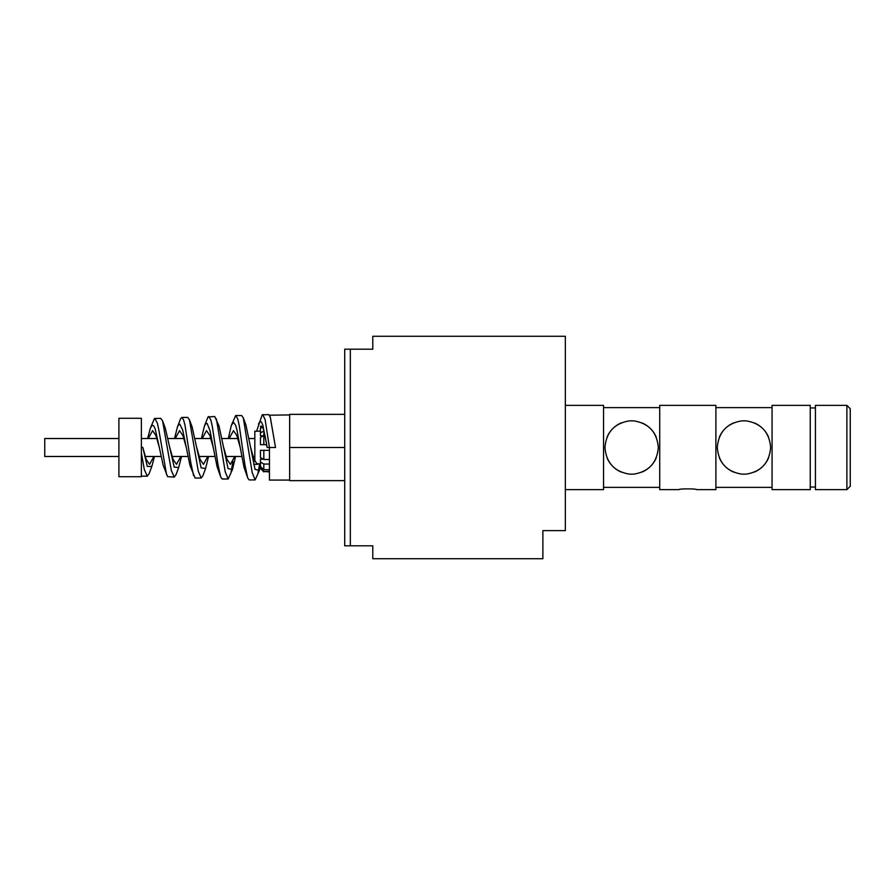 <?xml version="1.0" encoding="UTF-8"?>
<svg xmlns="http://www.w3.org/2000/svg" width="895" height="895" viewBox="0 0 895 895"><rect width="100%" height="100%" fill="white"/><g stroke="black" fill="none" stroke-linecap="round" stroke-linejoin="round"><path stroke-width="1.34" d="M269.44 464.035L263.824 464.035A4138.424 2432.498 180 0 1 260.445 462.044L260.445 459.202L263.331 459.202M260.445 450.308L263.824 450.308L260.445 450.308L260.445 457.502A4138.424 2432.498 -0 0 0 263.824 459.493L263.824 450.308L269.44 450.308M263.331 435.798L260.445 435.798L260.445 432.956A4138.424 2432.498 0 0 1 263.824 430.965L263.824 430.226A25.183 3.009 82.8 0 1 264.003 430.965L263.779 435.462L264.987 435.507L266.699 444.692L260.445 444.692L263.824 444.692L263.824 435.507A4138.424 2432.498 180 0 0 260.445 437.498L260.445 444.692M260.445 431.211L254.829 431.211L254.829 461.496M266.475 444.692L267.191 447.5L269.44 447.5L269.44 480.078L289.656 480.078M289.656 414.922L269.44 415.202M270.279 417.036L275.526 447.5L270.212 416.846L268.612 414.598L262.201 414.832L256.608 431.211M141.365 476.711L141.365 418.289L118.901 418.289L118.901 476.711L141.365 476.711M148.257 438.516L152.586 430.652L155.954 435.585L159.344 447.556L155.171 428.94L153.716 425.819L152.262 425.181L150.382 428.078L147.641 438.516M180.824 456.484L176.505 464.348L173.127 459.415L169.748 447.433M153.873 456.484L149.543 464.348L146.176 459.415L142.775 447.355L141.365 447.366M175.23 438.516L179.548 430.652L182.927 435.585L186.305 447.545L182.748 430.226L179.861 424.208L178.418 425.013L177.411 427.072L174.525 438.516M202.192 438.516L206.521 430.652L209.889 435.585L213.267 447.534L210.001 430.696L207.148 423.458L205.727 423.659L204.306 426.445L201.42 438.516M207.785 456.484L203.456 464.348L200.088 459.415L196.721 447.5M229.154 438.516L233.483 430.652L236.851 435.585L240.229 447.511L236.962 430.047L235.553 425.08L233.427 422.283L231.302 425.539L228.315 438.516M234.736 456.484L230.407 464.348L227.039 459.415L223.672 447.5M259.337 431.211L260.445 430.652M258.476 463.789L257.368 464.348L253.99 459.415L250.622 447.5L245.924 425.002L243.295 417.842L241.65 415.537L235.676 415.537L231.481 425.047M679.036 489.632C678.5 488.625 697.104 488.625 696.567 489.632C697.104 488.625 678.5 488.625 679.036 489.632L659.716 489.632L659.716 405.368L715.888 405.368L715.888 489.632L696.567 489.632M846.883 447.5L846.883 489.632L850.25 486.253L850.25 408.746L846.883 405.368L846.883 447.5M846.883 405.368L815.423 405.368L815.423 489.632L846.883 489.632M565.349 530.634L542.885 530.634L565.349 530.634L565.349 336.285L372.79 336.285L372.79 349.195L344.709 349.195L344.709 545.805L344.709 480.637L289.656 480.637L289.656 414.363L344.709 414.363L344.709 349.195M344.709 545.805L372.79 545.805L372.79 558.715L542.885 558.715L542.885 530.634M565.349 405.368L603.543 405.368L603.543 489.632L565.349 489.632M604.953 447.5C606.239 432.419 614.216 423.57 628.861 420.963A26.682 26.682 0 0 1 634.398 420.963C649.054 423.57 657.019 432.419 658.317 447.5C657.019 462.581 649.054 471.43 634.398 474.037A26.682 26.682 0 0 1 628.861 474.037C614.216 471.43 606.239 462.581 604.953 447.5M717.287 447.5C718.584 432.419 726.55 423.57 741.205 420.963A26.682 26.682 0 0 1 746.743 420.963C761.388 423.57 769.364 432.419 770.651 447.5C769.364 462.581 761.388 471.43 746.743 474.037A26.682 26.682 0 0 1 741.205 474.037C726.55 471.43 718.584 462.581 717.287 447.5M772.061 405.368L772.061 489.632L810.255 489.632L810.255 405.368L772.061 405.368M269.44 471.452L263.824 471.452A4138.424 3935.874 180 0 1 260.445 468.219L260.445 466.485A4138.424 3935.874 -0 0 0 263.824 469.718L263.824 464.035M269.44 471.933L263.824 471.452M263.824 469.718L269.44 469.718M263.824 459.493L269.44 459.493M260.445 432.956L260.445 428.515L262.324 426.714L263.824 430.226M260.445 462.044L260.445 466.485M260.445 428.515L261.239 426.02L261.195 427.799M260.445 426.434L261.239 426.02M260.445 468.219L263.824 471.933M754.34 422.921A26.682 26.682 0 0 1 768.559 437.129M768.559 457.871A26.682 26.682 0 0 1 754.34 472.079M733.598 472.079A26.682 26.682 0 0 1 719.39 457.871M719.39 437.129A26.682 26.682 0 0 1 733.598 422.921M642.006 422.921A26.682 26.682 0 0 1 656.214 437.129M656.214 457.871A26.682 26.682 0 0 1 642.006 472.079M621.264 472.079A26.682 26.682 0 0 1 607.045 457.871M607.045 437.129A26.682 26.682 0 0 1 621.264 422.921M260.445 466.91L259.371 470.501L254.997 469.304L250.622 447.478M235.564 456.484L232.476 469.495L228.068 468.588L219.029 426.009L214.699 416.477L207.976 417.036L204.452 426.065M208.546 456.484L205.581 468.488L201.14 467.872L192.145 427.016L189.46 419.822L187.737 417.417L181.83 417.417L180.667 418.524L177.411 427.072M181.517 456.484L178.698 467.481L174.212 467.156L165.262 428.023L162.554 420.818L160.776 418.357L154.499 418.468L150.382 428.078M154.477 456.484L151.814 466.474L147.295 466.429L142.775 447.355M267.191 447.5L262.85 425.259L261.407 421.948L259.953 421.523L258.498 424.04M259.371 470.501L255.131 479.933L249.179 479.933L247.736 477.986L244.044 467.38L240.229 447.511M232.476 469.495L228.18 478.993L222.217 478.993L220.785 477.136L217.116 466.798L213.267 447.534M205.581 468.488L202.919 475.681L201.218 478.053L195.088 478.008L189.953 465.355L186.305 447.545M178.698 467.481L176.013 474.686L174.256 477.113L167.6 476.655L163.17 465.243L159.344 447.556M262.716 414.598L265.099 419.542L269.44 447.5L275.336 447.5M259.606 463.789L258.006 472.929M255.131 479.933L252.177 472.526L243.295 417.842M232.924 461.54L231.1 471.956M228.18 478.993L225.227 471.855L216.377 418.826M201.218 478.053L198.276 471.173L189.46 419.822M174.256 477.113L171.337 470.501L162.554 420.818M151.814 466.474L149.096 473.69L147.306 476.174L144.33 469.595L141.365 452.937M247.613 477.639L244.872 464.639L239.211 425.393L237.801 419.095L235.754 415.537M220.606 476.643L217.944 464.326L212.249 426.031L210.828 419.9L208.792 416.477M193.6 475.648L190.758 462.48L184.996 425.237L183.553 419.8L181.83 417.417M166.582 474.652L158.874 430.171L157.419 423.346L154.869 418.357M147.306 476.174L141.365 476.174M344.709 447.5L289.656 447.5M118.901 438.516L44.75 438.516L44.75 456.484L118.901 456.484M350.325 545.805L350.325 349.195M260.445 463.789L256.25 463.789M253.71 464.348L257.368 464.348M603.543 487.383L659.716 487.383M603.543 407.617L659.716 407.617M715.888 487.383L772.061 487.383M715.888 407.617L772.061 407.617M810.255 487.048L815.423 487.048M810.255 407.952L815.423 407.952M254.829 438.516L249.067 438.516M237.813 438.516L222.049 438.516M210.84 438.516L195.032 438.516M183.878 438.516L168.003 438.516M156.916 438.516L141.365 438.516M254.829 456.484L253.039 456.484M241.773 456.484L226.088 456.484M214.867 456.484L199.126 456.484M187.972 456.484L172.176 456.484M161.078 456.484L145.225 456.484"/></g></svg>
